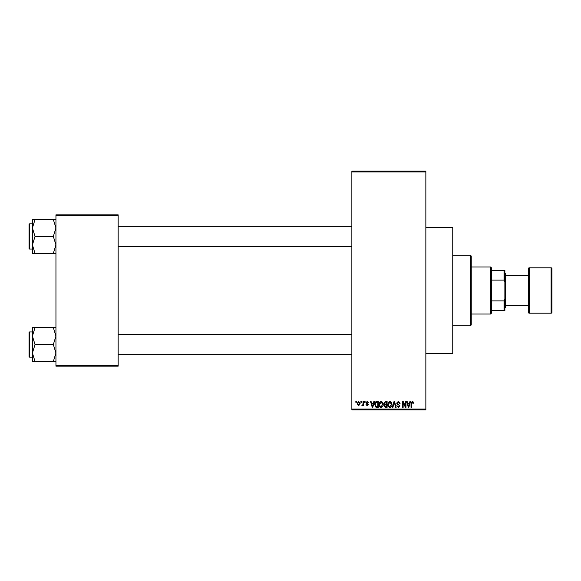 <?xml version="1.0" encoding="UTF-8"?>
<svg xmlns="http://www.w3.org/2000/svg" width="581" height="581" viewBox="0 0 581 581"><rect width="100%" height="100%" fill="white"/><g stroke="black" fill="none" stroke-linecap="round" stroke-linejoin="round"><path stroke-width="0.87" d="M425.851 227.447L452.752 227.447L452.752 353.553L425.851 353.553M360.888 402.306L360.888 401.471L361.426 401.471L361.426 402.306L360.888 402.306M363.031 403.686L363.031 401.471L363.561 401.471L363.561 405.749L363.031 405.749L363.031 405.066L362.391 405.828L361.883 405.596L362.929 404.565L363.031 403.686M364.556 402.306L364.556 401.471L365.093 401.471L365.093 402.306L364.556 402.306M365.928 402.778L367.228 401.391L368.528 402.771L367.185 402.001L366.466 402.669L368.456 404.608L367.25 405.828L366.008 404.601L367.228 405.211L367.918 404.696L365.928 402.778M373.394 403.229L373.852 401.471L374.418 401.471L372.784 407.354L372.225 407.354L370.518 401.471L371.077 401.471L371.542 403.229L373.394 403.229M381.143 401.391L382.676 402.313L383.206 404.332C383.322 406.003 382.632 407.034 381.136 407.434C379.669 407.049 378.986 406.039 379.073 404.405L379.611 402.292L381.143 401.391M389.931 401.391L391.463 402.313L391.993 404.332C392.11 406.003 391.42 407.034 389.924 407.434C388.457 407.049 387.774 406.039 387.868 404.405L388.398 402.292L389.931 401.391M412.234 401.391L413.069 401.805L413.389 403.229L412.859 403.301L412.212 402.081L411.631 402.524L411.559 407.354L411.021 407.354L411.021 403.359L412.234 401.391M351.868 409.039L425.851 409.039L425.851 409.874L351.868 409.874L351.868 171.126L425.851 171.126L425.851 171.961L351.868 171.961M425.851 409.039L425.851 171.961M409.467 403.229L409.925 401.471L410.484 401.471L408.857 407.354L408.298 407.354L406.591 401.471L407.15 401.471L407.615 403.229L409.467 403.229M405.444 406.177L405.444 401.471L405.981 401.471L405.981 407.354L405.407 407.354L403.149 402.633L403.149 407.354L402.618 407.354L402.618 401.471L403.192 401.471L405.444 406.177M396.656 403.098L398.319 401.391L400.091 403.381L399.561 403.454L398.275 402.081L397.186 403.091L399.939 405.821L398.421 407.434L396.808 405.676L398.399 406.744L399.408 405.799L399.234 405.197L397.469 404.499L396.656 403.098M392.349 407.354L394.027 401.471L394.55 401.471L396.14 407.354L395.581 407.354L394.325 402.154L392.909 407.354L392.349 407.354M383.816 403.199L385.443 401.471L387.099 401.471L387.099 407.354L385.435 407.354L383.968 405.872L384.549 404.637L383.816 403.199M374.723 404.441C374.578 402.771 375.253 401.776 376.742 401.471L378.311 401.471L378.311 407.354L375.965 407.245L374.723 404.441M357.141 403.65L358.63 401.391L360.126 403.606L358.63 405.828L357.141 403.65M355.841 402.306L355.841 401.471L356.378 401.471L356.378 402.306L355.841 402.306M55.95 214.839L118.161 214.839L118.161 215.682L55.95 215.682L55.95 214.839M118.161 365.318L118.161 366.161L55.95 366.161L55.95 365.318L118.161 365.318L118.161 215.682M55.95 365.318L55.95 215.682M408.784 405.625L409.285 403.911L407.797 403.911L408.537 406.744L408.784 405.625M389.924 406.744L391.456 404.325L389.931 402.081L388.398 404.427L388.631 405.756L389.924 406.744M386.568 406.664L386.568 404.906L385 404.964L384.506 405.778L385.631 406.664L386.568 406.664M386.568 404.223L386.568 402.154L384.876 402.234L384.353 403.192L385.508 404.223L386.568 404.223M381.136 406.744L382.668 404.325L381.143 402.081L379.611 404.427L379.836 405.756L381.136 406.744M377.781 406.664L377.781 402.154L376.815 402.154L375.471 403.018L375.253 404.449L376.067 406.547L377.781 406.664M372.712 405.625L373.213 403.911L371.724 403.911L372.465 406.744L372.712 405.625M358.644 405.211L359.588 403.613L358.615 402.001L357.678 403.613L358.644 405.211M470.407 325.81L470.407 255.19L471.242 256.032L471.242 324.968L470.407 325.81L452.752 325.81M470.407 255.19L452.752 255.19M32.413 336.094L32.413 353.016L35.027 344.555L32.413 336.094L35.027 327.633L32.413 327.633L32.413 336.094M29.551 357.162L29.05 356.661L29.05 332.448L29.551 331.947L29.551 357.162L32.413 357.162M55.95 327.633L53.336 327.633L55.95 336.094L53.336 344.555L35.027 344.555M53.336 327.633L35.027 327.633M53.336 344.555L55.95 353.016L53.336 361.476L35.027 361.476L32.413 353.016L32.413 361.476L35.027 361.476M53.336 361.476L55.95 361.476M490.582 266.962L491.424 267.805L491.424 313.195L490.582 314.038L490.582 266.962L471.242 266.962M491.424 270.325L504.874 270.325L504.874 310.675L504.032 310.675L504.032 300.9L504.874 298.91M491.424 300.9L504.032 300.9M504.874 282.09L504.032 280.1L504.032 270.325M491.424 280.1L504.032 280.1M491.424 310.675L504.032 310.675M551.108 313.195A0.842 0.842 0 0 0 551.95 312.36L551.95 268.64A0.842 0.842 0 0 0 551.108 267.805L529.255 267.805L529.255 313.195L551.108 313.195L551.108 267.805M505.71 305.635L528.412 305.635L528.412 312.36L528.412 268.64A0.842 0.842 0 0 1 529.255 267.805M528.412 312.36A0.842 0.842 0 0 0 529.255 313.195M504.874 272.845L505.71 273.687L505.71 307.313L504.874 308.155M528.412 305.635L528.412 275.365L505.71 275.365M528.412 268.64L528.412 275.365M55.95 219.524L53.336 219.524L55.95 227.984L53.336 236.445L55.95 244.906L53.336 253.367L35.027 253.367L32.413 244.906L35.027 236.445L32.413 227.984L35.027 219.524L32.413 219.524L32.413 253.367L35.027 253.367M29.05 248.552L29.05 224.339L29.551 223.838L29.551 249.053L29.05 248.552M53.336 219.524L35.027 219.524M53.336 236.445L35.027 236.445M53.336 253.367L55.95 253.367M29.551 331.947L32.413 331.947M351.868 354.642L118.161 354.642M351.868 334.467L118.161 334.467M118.161 226.358L351.868 226.358M118.161 246.533L351.868 246.533M490.582 314.038L471.242 314.038M29.551 249.053L32.413 249.053M29.551 223.838L32.413 223.838"/></g></svg>
